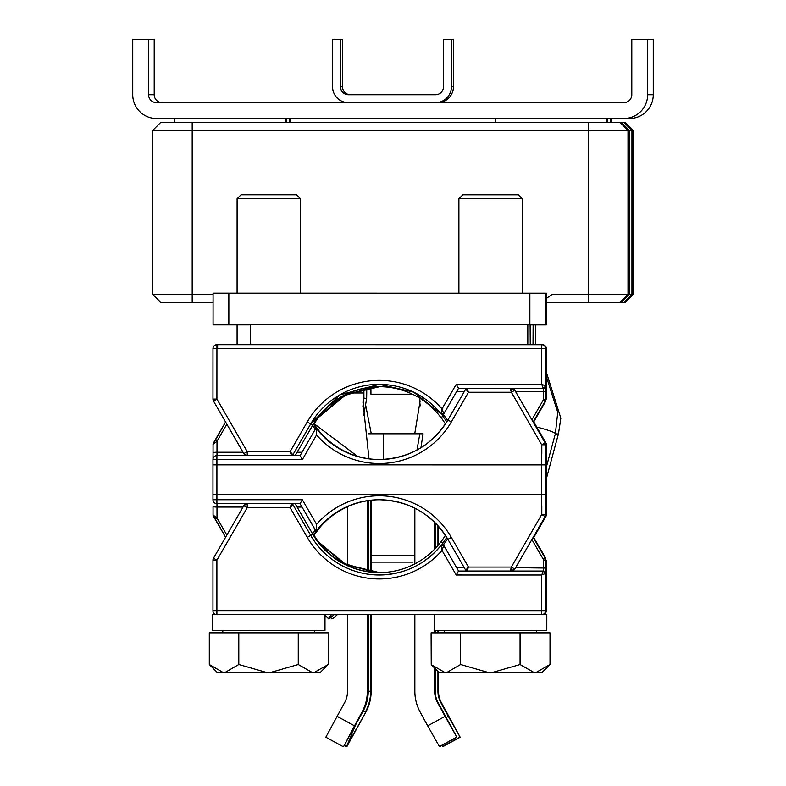 <?xml version="1.0" encoding="UTF-8"?>
<svg xmlns="http://www.w3.org/2000/svg" width="786" height="786" viewBox="0 0 786 786"><rect width="100%" height="100%" fill="white"/><g stroke="black" fill="none" stroke-linecap="round" stroke-linejoin="round"><path stroke-width="1.18" d="M533.173 421.974L545.219 401.076L545.671 385.897A2.378 2.378 90 0 1 543.303 388.274L458.533 388.274L456.224 384.305L541.692 384.315L541.692 348.67L212.967 348.64A3.959 3.959 89.7 0 1 216.926 344.681L541.711 344.71A3.959 3.959 89.7 0 1 545.671 348.67L545.671 385.897L541.692 384.315L543.293 388.274L458.533 388.274L442.439 416.295M442.685 415.863L446.782 421.856M445.387 424.047A76.841 76.841 -90 0 0 441.408 418.064M379.402 386.683A76.841 76.841 -90 0 0 317.475 418.103L317.456 418.054M542.419 344.71L542.419 344.71A3.959 3.959 90 0 1 542.428 344.71L541.711 344.71L542.419 344.71A3.959 3.959 90 0 1 546.378 348.67L546.309 386.466A2.378 2.378 90 0 0 546.378 385.897L545.759 401.076L543.155 400.251L531.896 419.773M545.749 391.281L543.362 391.634L543.372 399.455L546.29 399.101L546.319 386.054M545.72 385.897A2.378 2.378 90 0 1 543.293 388.274L543.362 391.634L515.636 391.634M212.967 348.64L212.957 399.072L216.907 399.072L213.487 401.047A3.959 3.959 90 0 1 212.957 399.072L212.967 348.64A3.959 3.959 0 0 1 216.907 344.681M213.487 401.047L243.827 453.61L247.236 451.626L247.256 455.585A3.959 3.959 90 0 1 243.827 453.61L213.487 401.047L212.957 399.072M458.533 388.274L443.766 413.829L441.152 414.035A1.582 1.582 -90 0 0 443.766 413.829L442.027 408.907L441.162 414.026L413.613 392.116L379.383 384.305L339.739 394.896L310.706 423.909L292.883 454.799L290.113 451.626L291.498 455.585L247.256 455.585M443.766 413.829L441.31 418.113A76.841 76.841 -90 0 0 312.779 425.098L310.716 423.909L292.873 454.799A1.582 1.582 90 0 1 291.498 455.585L292.706 455.035M442.616 415.873L441.378 418.123M456.224 384.305L442.017 408.907A83.178 83.178 -91.4 0 0 307.257 421.925L310.706 423.909A79.219 79.219 90 0 1 381.485 384.334M443.776 413.829L443.166 414.428M380.562 384.315A79.219 79.219 -90 0 0 379.333 384.305L379.333 384.305M379.392 384.305L379.943 384.305M373.527 386.899L342.342 396.203L316.974 418.614M317.79 418.054L344.966 395.034L379.442 386.683A76.841 76.841 -90 0 0 317.888 418.103L317.858 418.054M317.652 418.054L346.636 394.14L379.648 386.683L346.616 394.179L317.721 418.054M378.705 386.683L344.828 394.994L317.583 418.054M379.569 386.683L344.838 394.955L317.515 418.054M317.131 418.506L344.415 395.378L377.889 386.702M317.583 418.633L317.426 418.093M379.667 386.683A76.841 76.841 -90 0 0 313.978 424.214M545.759 401.076L533.419 422.416L545.759 401.076M292.873 454.799L291.508 455.585M312.779 425.098L295.172 455.595M217.634 344.681L217.653 348.64L213.674 348.64M527.819 324.903L546.28 324.903L546.28 293.217L228.844 293.188L213.075 293.188L213.065 324.873L250.567 324.883M212.957 464.742L212.957 459.545A3.959 3.959 90 0 1 216.916 455.585L300.095 455.595L302.364 459.555L216.897 459.545L216.916 499.169M313.368 424.086L316.129 427.987L316.562 434.953A83.178 83.178 -90 0 0 451.331 421.935L468.466 392.253L467.12 388.284L511.421 388.294L510.645 388.294L510.654 390.308M312.553 425.491L315.284 429.274M213.055 444.336L225.592 422.003L213.37 443.147A2.378 2.378 90 0 0 213.055 444.336L213.045 452.815A3.959 0.599 0 0 1 213.045 452.815L213.055 444.336L216.995 441.231L216.995 452.225L243.031 452.225M379.304 459.555A79.219 79.219 -90 0 0 447.912 419.96C432.094 445.367 409.231 458.572 379.304 459.555A79.219 79.219 -90 0 1 316.031 427.987L300.095 455.595L316.031 427.987A79.219 79.219 -90 0 0 447.912 419.96L465.744 389.08A1.582 1.582 90 0 1 467.12 388.284L467.169 388.284A1.582 1.582 -90 0 0 467.149 388.284L465.744 389.08L468.466 392.253L511.362 392.253L541.682 444.788L545.13 442.813A3.959 3.959 90 0 1 545.661 444.788L545.661 495.239L546.368 495.239L546.368 444.365L545.572 443.668M514.85 390.269L511.421 388.294L514.84 390.269L545.13 442.813L514.801 390.269L511.362 392.253L511.372 388.294A3.959 3.959 90 0 1 514.801 390.269L545.209 442.803A3.959 3.959 -90 0 1 545.405 443.206A3.959 3.959 0 0 0 545.209 442.803M541.701 499.198L541.682 444.788L545.739 444.788L545.739 454.19L545.739 444.788A3.959 3.959 -90 0 0 545.405 443.206M313.614 423.683L320.187 432.359L313.614 423.683M235.093 455.585L217.624 455.585M320.275 432.359A3.959 3.959 0 0 0 319.755 431.858A3.959 3.959 -90 0 1 320.275 432.359L320.275 432.359A79.219 79.219 90 0 0 379.667 459.555A79.219 79.219 90 0 1 320.275 432.359L320.187 432.359M467.886 388.284L510.546 388.294M226.84 535.089L216.995 518.043L213.045 514.948L225.582 537.28L214.942 518.878L216.995 518.043L216.985 507.058A3.959 0.599 180 0 1 213.045 506.459L213.045 514.948A2.378 2.378 90 0 0 213.37 516.127L214.942 518.878M315.284 530.019L312.543 533.812M313.368 535.207L316.119 531.307L300.085 503.708L216.916 503.698A3.959 3.959 90 0 1 212.957 499.739L212.957 494.532M302.355 499.749L300.085 503.708L316.021 531.307L316.562 524.341L302.355 499.749L213.664 499.739M510.536 571.039L467.11 571.039L468.456 567.07L511.342 567.079L514.791 569.054L545.199 516.53L514.83 569.064L511.362 571.039L511.342 567.079L541.682 514.545L545.651 514.545A3.959 3.959 90 0 1 545.12 516.53L541.682 514.545L541.682 464.89L212.957 464.86L212.957 499.739L216.897 499.739L216.916 503.698A3.959 3.959 0 0 1 212.957 499.739M545.73 514.545L545.73 514.545A3.959 3.959 -90 0 1 545.72 514.84A3.959 3.959 0 0 0 545.73 514.545L545.739 505.143A3.959 0.599 180 0 0 545.739 505.143L545.661 464.094L546.368 464.094L546.368 514.968L546.368 464.094A3.959 3.959 0 0 0 546.368 464.084M545.405 516.127A3.959 3.959 0 0 1 545.199 516.53A3.959 3.959 -90 0 0 545.72 514.84M545.572 515.665L546.368 514.968L544.472 518.898L533.743 537.486M320.177 526.944L313.614 535.62L320.275 526.944A3.959 3.959 0 0 1 319.745 527.445A3.959 3.959 -90 0 0 320.275 526.944L320.275 526.944A79.219 79.219 90 0 1 379.658 499.749M467.149 568.583L468.456 567.07L451.321 537.388L447.902 539.363A79.219 79.219 -90 0 0 316.021 531.307A79.219 79.219 -90 0 1 447.902 539.363L465.725 570.243L467.149 568.583L467.808 568.966L467.827 571.029L467.11 571.039A1.582 1.582 -90 0 0 467.139 571.039A1.582 1.582 90 0 1 465.725 570.243L447.902 539.363C432.094 513.946 409.221 500.741 379.304 499.749M510.645 569.025L510.635 571.039L514.791 569.054A3.959 3.959 90 0 1 511.362 571.039L467.159 571.039M370.638 574.527A79.219 79.219 90 0 1 310.706 535.394L312.779 534.205A76.841 76.841 90 0 0 441.3 541.2L443.766 545.484A1.582 1.582 -90 0 0 441.152 545.288L442.007 550.416L456.214 575.008L458.513 571.049L543.332 571.058L543.352 559.878L545.739 560.241L545.209 558.257L533.163 537.359M317.446 541.24L317.465 541.19A76.841 76.841 90 0 0 379.383 572.63A76.841 76.841 90 0 1 317.878 541.19L317.849 541.249M531.886 539.56L543.146 559.082L545.739 558.257L533.409 536.917L545.739 558.257L546.358 573.436A2.378 2.378 -90 0 0 546.29 572.876M317.642 541.249L346.616 565.163L379.628 572.63A76.841 76.841 90 0 1 313.968 535.079M374.057 572.405L342.873 563.1L317.122 540.797M377.339 572.601L343.865 563.926L317.416 541.19L317.564 540.66M317.505 541.249L344.848 564.358L379.55 572.63L344.975 564.289L317.78 541.249M317.573 541.249L346.528 565.154L379.609 572.63M317.711 541.249L344.632 564.142L378.105 572.611M445.377 535.276A76.841 76.841 90 0 1 441.398 541.259M247.256 503.698L247.236 507.658L243.827 505.683A3.959 3.959 90 0 1 247.256 503.698L291.498 503.708L290.103 507.668L307.247 537.369A83.178 83.178 -88.6 0 0 442.017 550.416L443.756 545.484L458.572 571.049L443.451 544.796L447.607 538.862M442.43 543.028L443.451 544.796M446.772 537.467L442.675 543.45L443.618 545.199M317.416 541.19L316.964 540.689M441.368 541.2L442.656 543.45M312.779 534.205L295.172 503.708M307.247 537.369L310.706 535.394L292.873 504.494L291.498 503.708A1.582 1.582 90 0 1 292.864 504.494L310.696 535.394A79.219 79.219 -88.6 0 0 441.143 545.307C424.145 565.507 402.442 575.391 376.022 574.939A79.219 79.219 -88.6 0 0 441.143 545.307L443.756 545.484L443.147 544.885M443.835 545.484L442.606 543.45M456.214 575.008L541.672 575.018L545.651 573.436A2.378 2.378 -90 0 0 543.293 571.058L541.672 575.018L541.692 614.623A3.959 3.959 -90 0 0 545.651 610.663L546.358 610.663A3.959 3.959 -90.3 0 1 542.399 614.623L216.907 614.603L216.887 610.643L546.358 610.663L546.29 572.866M212.947 610.643L212.947 560.212L212.947 610.643A3.959 3.959 0 0 0 216.897 614.603A3.959 3.959 90.2 0 1 216.897 614.603L216.907 614.603A3.959 3.959 90.2 0 1 212.947 610.643L216.887 610.643L216.887 560.212L212.947 560.212A3.959 3.959 90 0 1 213.478 558.227L216.887 560.212L247.236 507.658L290.103 507.668L292.864 504.494M545.641 573.191L543.293 571.058A2.378 2.378 -90 0 0 543.273 571.058L458.513 571.049M216.907 614.603L212.505 614.603L212.505 630.441L264.548 630.451L324.991 630.451L324.991 614.613M434.304 614.623L434.304 630.46L546.791 630.47L546.801 614.623L486.347 614.623M520.057 632.848L520.057 664.534L533.959 672.452L536.101 672.452L550.004 664.534L550.004 632.848L431.092 632.838L431.239 664.671L444.788 672.443L488.194 672.452L460.596 664.524L460.606 632.838M550.004 664.534L542.085 672.452L536.101 672.452M520.057 664.534L492.458 672.452L533.959 672.452M492.458 672.452L488.194 672.452M446.9 672.443L460.596 664.524M431.239 664.671L439.01 672.443L444.788 672.443M458.896 198.74L462.856 194.771L518.308 194.781L522.268 198.74L458.896 198.74L458.896 293.207M298.258 632.828L298.258 664.514L312.15 672.433L314.302 672.433L328.204 664.514L328.204 632.828L238.797 632.818L209.292 632.818L209.292 664.504L222.988 672.433L266.395 672.433L238.797 664.504L238.797 632.818M328.204 664.514L320.275 672.433L314.302 672.433M298.258 664.514L270.649 672.433L312.15 672.433M270.649 672.433L266.395 672.433M225.101 672.433L238.797 664.504M209.44 664.651L217.211 672.433L222.988 672.433M237.097 198.72L241.056 194.761L296.509 194.761L300.468 198.72L237.097 198.72L237.087 293.188M412.846 562.128L371.149 562.128L412.846 562.128M371.149 555.692L414.851 555.692M348.414 102.671A15.848 15.848 90 0 1 332.576 86.833L332.576 39.3L340.495 39.3L340.495 86.833A7.919 7.919 -90 0 0 348.414 94.752L435.552 94.752A7.919 7.919 -90 0 0 443.471 86.833L443.471 39.3L451.4 39.3L451.4 86.833A15.848 15.848 90 0 1 435.552 102.671M340.495 39.3L342.529 39.3L342.529 86.833A7.919 7.919 90 0 0 350.448 94.752M437.586 102.671A15.848 15.848 -90 0 0 453.424 86.833L453.424 39.3L451.4 39.3M620.999 122.478L628.918 130.397L628.849 294.377L632.779 294.377L624.88 302.296L632.435 294.377L632.376 130.397L624.448 122.478L160.639 122.478L152.71 130.397L160.639 122.478M632.376 222.644L632.779 294.377L633.29 294.377L633.29 130.397L632.376 222.605M624.88 302.296L633.29 294.377L625.361 302.296M611.066 122.478L611.066 118.519M625.361 122.478L633.29 130.397L625.361 122.478L624.448 122.478M624.929 122.478L632.848 130.397M610.584 122.478L610.584 118.519M620.95 302.296L628.515 294.377L620.95 302.296L624.497 302.296M632.376 130.397L628.918 130.397M621.441 302.296L629.36 294.377L629.36 130.397L621.441 122.478L629.36 130.397L629.36 294.377L621.441 302.296M160.639 302.296L152.71 294.377L160.639 302.296L213.065 302.296M546.28 302.296L620.576 302.296M552.165 294.377L546.28 298.493L552.165 294.377L628.515 294.377L628.446 130.397L152.71 130.397L152.71 294.377L213.075 294.377M607.136 122.478L607.136 118.519M628.446 130.397L620.527 122.478M606.664 122.478L606.664 118.519M363.908 388.382L363.898 398.099L366.649 398.571L363.712 415.598M365.804 405.851L371.277 433.793L368.329 433.793L423.045 433.793L420.932 447.745M366.738 392.98L366.728 387.852A27.726 27.726 90 0 1 366.728 387.832L366.718 393.668M533.016 344.71L533.124 324.903M437.94 525.706L437.94 545.474M437.94 630.46L437.94 632.838M437.94 671.372L437.94 691.248A23.767 23.767 -90 0 0 440.848 702.635L448.334 716.351L446.222 717.5M441.742 745.472L442.783 746.7L460.164 737.209L442.783 746.7M438.48 671.912L438.48 691.248A23.767 23.767 90 0 0 441.388 702.635L460.164 737.209L448.334 716.351M438.48 526.315L438.48 544.826M438.48 630.46L438.48 632.838M535.433 324.903L535.433 344.278L533.134 344.71M368.231 614.613L368.231 691.248L370.658 691.248L370.658 614.613M370.658 572.061L370.658 500.309M368.231 691.248A41.196 41.196 90 0 1 363.191 710.986L355.704 724.702L346.498 746.7L344.258 745.472L346.842 746.7L365.814 712.126A43.564 43.564 -90 0 0 371.149 691.248L371.149 614.613M371.149 572.12L371.149 500.25M368.231 571.727L368.231 500.633M371.149 691.248L370.658 691.248A43.564 43.564 90 0 1 365.323 712.126L363.191 710.986M347.972 743.91L365.814 712.126M530.118 344.71L527.819 344.278L527.819 324.48L250.567 324.48L250.567 344.278L527.819 344.278M530.108 324.48L530.245 344.71M419.351 398.099L420.196 405.851M419.675 398.129L420.019 401.558L414.723 433.793M362.867 406.755L363.898 398.099L363.82 388.402M349.534 392.98L363.82 392.98L362.985 402.393L368.998 458.788M367.819 500.692L367.819 571.658M367.819 614.613L367.819 691.248A43.564 43.564 -90 0 1 362.484 712.126L343.561 746.7L354.506 725.842L337.125 716.351L325.836 737.209L343.217 746.7L325.836 737.209M337.125 716.351L344.612 702.635A23.767 23.767 -90 0 0 347.52 691.248L347.52 614.613M367.327 614.613L367.327 691.248A43.564 43.564 90 0 1 361.992 712.126L354.506 725.842M367.327 571.579L367.327 500.77M347.52 506.724L347.52 565.429M314.223 423.801L357.394 456.253M420.549 433.793L423.045 433.793M434.658 668.09L434.658 691.248A23.767 23.767 -90 0 0 437.566 702.635L445.053 716.351L427.672 725.842L420.186 712.126A43.564 43.564 90 0 1 414.851 691.248L414.851 614.613M414.851 563.926L414.851 508.178M445.053 716.351L456.882 737.209L439.502 746.7L456.882 737.209L438.107 702.635A23.767 23.767 90 0 1 435.198 691.248L435.198 668.631M435.198 522.837L435.198 548.54M435.198 630.46L435.198 632.838M434.658 522.307L434.658 549.1M434.658 630.46L434.658 632.838M427.672 725.842L439.502 746.7M383.568 459.446L383.568 433.793M331.83 618.759A15.848 1.12 -45.2 0 0 331.859 618.847A15.848 1.12 -45.2 0 0 337.381 614.613M334.227 614.613A15.848 1.218 -45.1 0 1 328.587 618.847A15.848 1.218 -45.1 0 1 328.558 618.759A15.848 1.218 -45.1 0 1 331.545 614.613M370.933 387.213L370.933 394.189L412.454 394.189M411.098 394.189L411.098 393.55M410.538 394.189L410.538 393.305M156.502 118.519L623.878 118.519A23.767 23.767 90 0 0 647.644 94.752L647.644 39.3L631.797 39.3L631.797 94.752A7.919 7.919 -90 0 1 623.878 102.671L156.502 102.671A7.919 7.919 -90 0 1 148.583 94.752L148.583 39.3L132.736 39.3L132.736 94.752A23.767 23.767 90 0 0 156.502 118.519M647.644 94.752L653.264 94.752A23.767 23.767 -90 0 1 629.498 118.519L623.878 118.519M653.264 94.752L653.264 39.3L647.644 39.3M162.122 102.671A7.919 7.919 90 0 1 154.203 94.752L154.203 39.3L148.583 39.3M216.926 344.681L216.907 399.072L247.236 451.626L290.113 451.626L307.257 421.925M464.271 391.634L456.656 391.634M447.617 420.461L443.461 414.527M543.372 399.455L543.155 400.251M545.671 348.67L541.692 348.67L541.711 344.71M529.862 324.903L529.862 293.217M228.844 293.188L228.844 324.873M213.065 324.873L213.075 293.188M545.779 293.217L545.769 324.903M216.975 455.585L216.995 452.225A3.959 0.599 0 0 0 213.045 452.815L213.026 458.798M212.957 459.545L212.957 459.545A3.959 3.959 0 0 1 216.916 455.585L216.897 459.545L212.957 459.545L212.957 494.414L545.661 494.443M302.364 459.555L316.562 434.953M297.118 452.225L302.03 452.225M214.951 440.406L216.995 441.231L226.849 424.194M541.8 444.788L541.8 453.591M546.368 495.239L546.368 495.239A3.959 3.959 0 0 0 546.368 495.239L546.368 444.365A2.378 2.378 -90 0 0 546.054 443.176L533.714 421.915M545.769 459.388L545.739 454.19L546.26 459.574L546.299 444.365A2.378 2.378 -90 0 0 545.975 443.176M546.26 459.574A3.959 3.959 -90 0 0 545.749 457.629M545.739 453.895A3.959 0.599 0 0 1 546.29 454.19M533.753 421.846L546.054 443.176M543.883 440.504L544.384 440.435M467.837 388.284L467.817 390.357L467.159 390.74M465.744 389.08L447.912 419.96L451.331 421.935M213.045 506.459L213.045 514.948M216.916 460.115L216.897 499.739M545.661 464.89L541.682 464.89L541.701 460.134M533.704 537.418L545.975 516.156A2.378 2.378 -90 0 0 546.29 514.968L546.26 499.768L545.739 505.143L545.759 499.984M235.093 499.739L217.643 499.739M302.03 507.068L297.108 507.068M243.021 507.058L216.985 507.058L216.965 503.698M451.321 537.388A83.178 83.178 -90 0 0 316.562 524.341M541.8 505.742L541.79 514.545M545.749 501.704A3.959 3.959 -90 0 0 546.26 499.768M546.28 505.143A3.959 0.599 180 0 1 545.739 505.447M544.384 518.898L543.873 518.829M546.368 514.968A2.378 2.378 -90 0 1 546.044 516.156L545.975 516.156M546.044 516.156L544.472 518.898M543.146 559.082L543.352 559.878M456.646 567.688L464.251 567.688M515.626 567.698L545.739 568.052L545.739 560.241L546.27 560.241L546.299 573.279M545.739 568.052L545.71 573.436A2.378 2.378 -90.2 0 0 543.332 571.058M212.947 560.212L213.478 558.227L243.827 505.683L247.109 503.698M247.315 505.722L247.305 503.698M310.696 535.394A79.219 79.219 -88.6 0 0 376.022 574.939M545.71 573.436L545.651 610.663M451.4 86.833L453.424 86.833M340.495 86.833L342.529 86.833M611.233 122.478L611.233 118.519L611.233 122.478M610.417 118.519L610.417 122.478M624.015 122.478L631.934 130.397L631.934 294.377L624.015 302.296M290.407 122.478L290.407 118.519L290.407 122.478M289.592 118.519L289.592 122.478M152.71 294.377L152.71 130.397M174.767 122.478L174.767 118.519L174.767 122.478M285.672 118.519L285.672 122.478M286.487 122.478L286.487 118.519L286.487 122.478M620.085 122.478L628.004 130.397L628.004 294.377L620.085 302.296M588.262 302.296L588.262 122.478M192.187 122.478L192.187 302.296M606.497 118.519L606.497 122.478M495.593 122.478L495.593 118.519L495.593 122.478M607.303 122.478L607.303 118.519L607.303 122.478M459.83 737.209L442.439 746.7M441.388 702.635L440.848 702.635M437.94 691.248L438.48 691.248M362.484 712.126L361.992 712.126M367.327 691.248L367.819 691.248M456.538 737.209L439.158 746.7M438.107 702.635L437.566 702.635M434.658 691.248L435.198 691.248M419.832 433.793L416.963 450.044M558.482 433.626A15.848 1.621 -164.9 0 1 558.473 433.666A15.848 1.621 -164.9 0 1 555.329 433.793M555.338 433.725A15.848 1.582 -164.9 0 0 555.358 433.675A15.848 1.582 -164.9 0 0 555.368 433.626A15.848 1.582 -164.9 0 0 536.759 427.063M148.583 94.752L154.203 94.752M545.651 386.142L543.303 388.274M243.827 453.61L247.118 455.585M441.162 414.026C425.413 395.142 405.252 385.238 380.689 384.315M546.378 385.897L546.378 348.67M546.28 324.903L546.28 293.217M544.472 440.435L546.368 444.365M213.045 452.815L213.016 459.348M467.1 571.039L465.725 570.243M546.358 610.663L546.358 573.436M292.697 504.258L291.498 503.708M213.478 558.227L243.827 505.683M536.494 630.47L536.494 632.848M444.601 630.46L444.601 632.838M522.268 198.74L522.268 293.217M314.695 630.451L314.695 632.828M222.802 630.441L222.802 632.818M300.468 198.72L300.458 293.198M237.087 324.883L237.087 344.681M633.29 130.397L633.29 294.377M366.728 393.314L366.649 398.571M419.341 397.922L419.351 398.571M420.441 344.7L422.976 344.278M361.56 344.69L359.045 344.278M419.891 344.7L422.416 344.278M331.859 618.847L330.66 617.658M546.368 478.664L558.473 433.666L560.84 418.172L546.378 372.348M546.378 376.7L557.746 412.375L555.358 433.675L546.368 466.992M225.444 422.259L225.386 421.66M324.991 615.271L328.587 618.847"/></g></svg>
